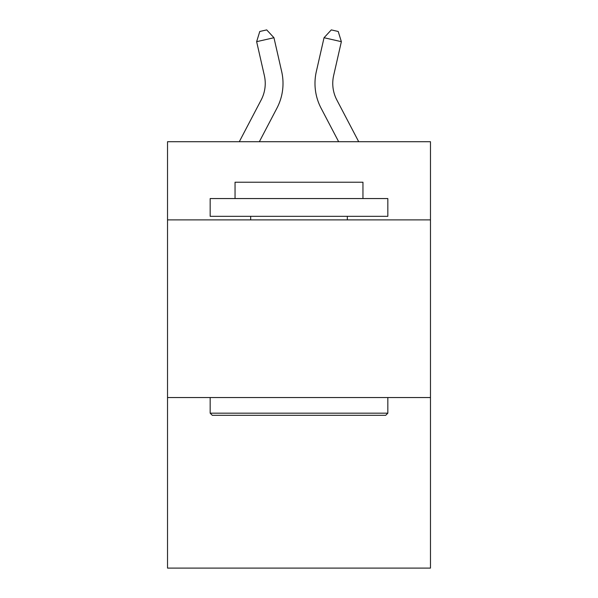 <?xml version="1.0" encoding="UTF-8"?>
<svg xmlns="http://www.w3.org/2000/svg" width="598" height="598" viewBox="0 0 598 598"><rect width="100%" height="100%" fill="white"/><g stroke="black" fill="none" stroke-linecap="round" stroke-linejoin="round"><path stroke-width="0.9" d="M430.47 219.885L430.47 141.711L167.53 141.711L167.53 219.885L430.47 219.885L430.47 568.1L167.53 568.1L167.53 219.885M430.47 397.543L167.53 397.543M261.184 99.926A35.536 35.536 -21.4 0 0 264.353 75.542A35.536 35.536 -21.4 0 1 261.184 99.926A35.536 35.536 -21.4 0 0 264.353 75.542A35.536 35.536 -21.4 0 1 261.184 99.926A35.536 35.536 -21.4 0 0 264.353 75.542A35.536 35.536 -21.4 0 1 261.184 99.926A35.536 35.536 -21.4 0 0 264.353 75.542A35.536 35.536 -21.4 0 1 261.184 99.926A35.536 35.536 -21.4 0 0 264.353 75.542A35.536 35.536 -21.4 0 1 261.184 99.926A35.536 35.536 -21.4 0 0 264.353 75.542A35.536 35.536 -21.4 0 1 261.184 99.926A35.536 35.536 -21.4 0 0 264.353 75.542A35.536 35.536 -21.4 0 1 261.184 99.926A35.536 35.536 -21.4 0 0 264.353 75.542A35.536 35.536 -21.4 0 1 261.184 99.926A35.536 35.536 -21.4 0 0 264.353 75.542A35.536 35.536 -21.4 0 1 261.184 99.926A35.536 35.536 -21.4 0 0 264.353 75.542A35.536 35.536 -21.4 0 1 261.184 99.926A35.536 35.536 -21.4 0 0 264.353 75.542A35.536 35.536 -21.4 0 1 261.184 99.926A35.536 35.536 -21.4 0 0 264.353 75.542A35.536 35.536 -21.4 0 1 261.184 99.926A35.536 35.536 -21.4 0 0 264.353 75.542A35.536 35.536 -21.4 0 1 261.184 99.926L239.297 141.711L261.184 99.926A35.536 35.536 -37 0 0 264.353 75.542L256.639 41.673L259.779 31.477L266.708 29.9L273.959 37.726L281.68 71.596A53.297 53.297 158.6 0 1 276.926 108.171L259.353 141.711M358.703 141.711L336.816 99.926A35.536 35.536 37 0 1 333.647 75.542L341.361 41.673L324.041 37.726L316.32 71.596A53.297 53.297 -158.6 0 0 321.074 108.171L338.647 141.711M212.297 415.311L210.167 413.181L387.833 413.181L385.703 415.311L212.297 415.311M387.833 198.558L387.833 216.327L210.167 216.327L210.167 198.558L387.833 198.558M235.044 198.558L235.044 182.218L362.956 182.218L362.956 198.558M387.833 397.543L387.833 413.181M210.167 397.543L210.167 413.181M347.326 216.327L347.326 219.885M250.674 216.327L250.674 219.885M273.959 37.726L281.68 71.596L273.959 37.726L281.68 71.596L273.959 37.726L281.68 71.596L273.959 37.726L281.68 71.596L273.959 37.726L281.68 71.596L273.959 37.726L281.68 71.596L273.959 37.726L281.68 71.596L273.959 37.726L281.68 71.596L273.959 37.726L281.68 71.596L273.959 37.726L281.68 71.596L273.959 37.726L281.68 71.596L273.959 37.726L281.68 71.596L273.959 37.726L281.68 71.596L273.959 37.726L256.639 41.673M336.816 99.926A35.536 35.536 21.4 0 1 333.647 75.542A35.536 35.536 21.4 0 0 336.816 99.926A35.536 35.536 21.4 0 1 333.647 75.542A35.536 35.536 21.4 0 0 336.816 99.926A35.536 35.536 21.4 0 1 333.647 75.542A35.536 35.536 21.4 0 0 336.816 99.926A35.536 35.536 21.4 0 1 333.647 75.542A35.536 35.536 21.4 0 0 336.816 99.926A35.536 35.536 21.4 0 1 333.647 75.542A35.536 35.536 21.4 0 0 336.816 99.926A35.536 35.536 21.4 0 1 333.647 75.542A35.536 35.536 21.4 0 0 336.816 99.926A35.536 35.536 21.4 0 1 333.647 75.542A35.536 35.536 21.4 0 0 336.816 99.926A35.536 35.536 21.4 0 1 333.647 75.542A35.536 35.536 21.4 0 0 336.816 99.926A35.536 35.536 21.4 0 1 333.647 75.542A35.536 35.536 21.4 0 0 336.816 99.926A35.536 35.536 21.4 0 1 333.647 75.542A35.536 35.536 21.4 0 0 336.816 99.926A35.536 35.536 21.4 0 1 333.647 75.542A35.536 35.536 21.4 0 0 336.816 99.926A35.536 35.536 21.4 0 1 333.647 75.542A35.536 35.536 21.4 0 0 336.816 99.926A35.536 35.536 21.4 0 1 333.647 75.542A35.536 35.536 21.4 0 0 336.816 99.926M324.041 37.726L316.32 71.596L324.041 37.726L316.32 71.596L324.041 37.726L316.32 71.596L324.041 37.726L316.32 71.596L324.041 37.726L316.32 71.596L324.041 37.726L316.32 71.596L324.041 37.726L316.32 71.596L324.041 37.726L316.32 71.596L324.041 37.726L316.32 71.596L324.041 37.726L316.32 71.596L324.041 37.726L316.32 71.596L324.041 37.726L316.32 71.596L324.041 37.726L316.32 71.596L324.041 37.726L331.292 29.9L338.221 31.477L341.361 41.673"/></g></svg>
